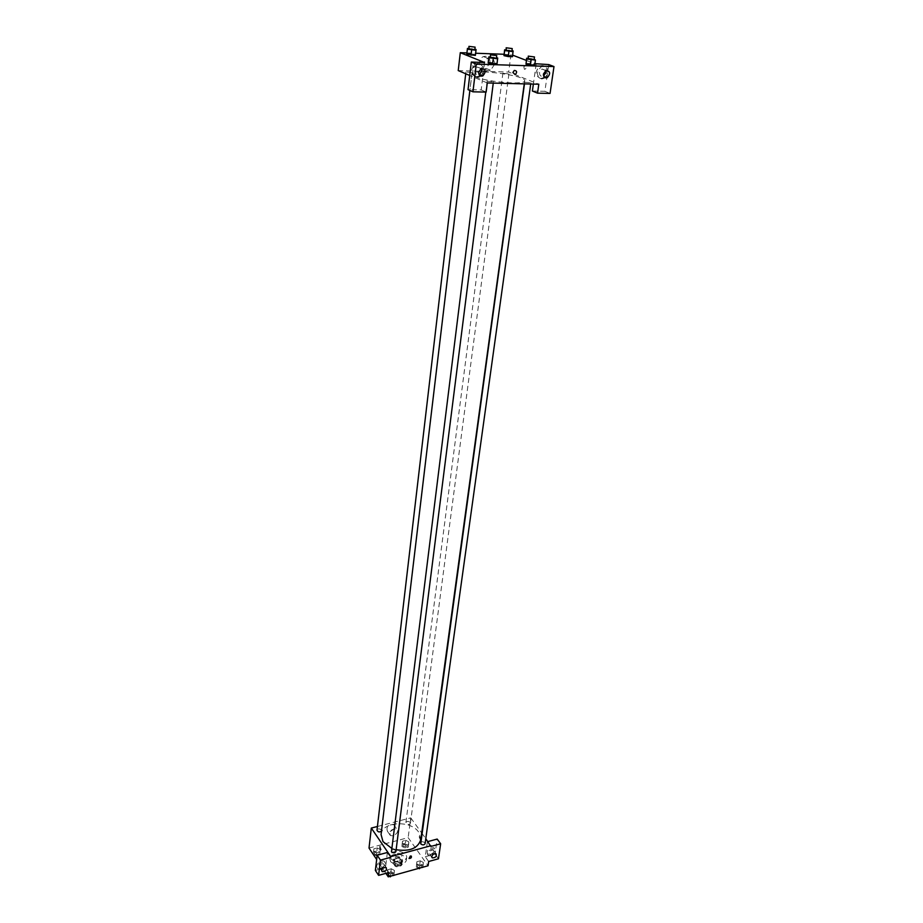 <?xml version="1.0" encoding="UTF-8"?>
<svg xmlns="http://www.w3.org/2000/svg" width="923" height="923" viewBox="0 0 923 923"><rect width="100%" height="100%" fill="white"/><g stroke="black" fill="none" stroke-linecap="round" stroke-linejoin="round"><path stroke-width="0.69" stroke-dasharray="4.62 3.46" d="M395.702 856.221C398.298 858.194 400.317 858.078 401.782 855.863C400.005 852.783 397.871 852.506 395.379 855.033L395.702 856.221M394.629 864.713C397.202 866.685 399.221 866.559 400.686 864.332C398.921 861.251 396.798 860.974 394.306 863.513L394.629 864.713M393.775 862.117L397.975 860.974L399.728 861.494L401.817 864.539L401.228 865.716L397.017 866.882L395.252 866.351L393.175 863.293L394.133 859.301L398.332 858.159L397.975 860.974M401.228 865.716L401.597 862.901L397.375 864.055L397.017 866.882M395.252 866.351L395.609 863.524L393.533 860.478L393.175 863.293M395.609 863.524L397.375 864.055M401.597 862.901L402.186 861.724L401.817 864.539M398.332 858.159L400.097 858.678L402.186 861.724M394.133 859.301L393.533 860.478M399.901 864.078C395.967 864.516 393.763 863.34 393.29 860.524C396.855 856.902 399.89 857.294 402.416 861.701L399.901 864.078M400.074 862.659L402.601 860.282C400.074 855.886 397.028 855.494 393.475 859.117L393.925 860.813L400.074 862.659M400.097 858.678L399.728 861.494M390.625 861.713C397.271 866.801 402.474 866.489 406.258 860.79C407.585 853.602 390.337 851.398 389.818 858.678L390.625 861.713M390.983 858.875C397.628 863.963 402.843 863.651 406.628 857.952C407.954 850.787 390.683 848.583 390.164 855.852L390.983 858.875M385.906 873.343L376.665 859.498M369.015 848.052L408.162 837.646L428.076 865.751M394.409 870.435L394.156 873.043L390.775 873.977L387.637 872.316L387.902 869.708L391.283 868.774L394.409 870.435L394.156 873.043L390.775 873.977L387.637 872.316L387.902 869.708L391.283 868.774L394.409 870.435L393.798 875.892M416.723 864.263L416.908 861.713L420.219 860.801L423.334 862.428L423.161 864.978L419.85 865.901L416.723 864.263L416.908 861.713L420.219 860.801L423.334 862.428L423.161 864.978L419.85 865.901L416.723 864.263L416.331 867.089L416.527 864.539L419.827 863.628L422.942 865.255L422.769 867.816M402.29 843.634L402.52 841.176L405.774 840.311L408.831 841.891L408.624 844.349L405.347 845.226L402.29 843.634L402.52 841.176L405.774 840.311L408.831 841.891L408.624 844.349L405.347 845.226L402.29 843.634L401.932 846.449L402.151 843.98L405.416 843.114L408.462 844.695L408.254 847.152L404.978 848.029L401.932 846.449M373.584 851.318L373.873 848.814L377.207 847.925L380.264 849.529L379.976 852.033L376.642 852.933L373.584 851.318L373.873 848.814L377.207 847.925L380.264 849.529L379.976 852.033L376.642 852.933L373.584 851.318L373.25 854.144L373.55 851.641L376.872 850.752L379.918 852.356L379.641 854.86L376.307 855.759L373.25 854.144M419.146 836.688L420.092 839.295L419.665 836.123L419.146 836.688L419.665 836.123L420.092 839.295L419.146 836.688M427.903 841.568L430.81 846.449M427.384 841.707L425.284 856.717L428.676 861.494M377.415 826.489L410.758 817.87L408.162 837.646M410.758 817.87L421.696 832.996M421.834 833.181L425.803 838.661M430.268 854.663C434.491 852.552 435.691 850.233 433.868 847.718C428.364 847.972 426.299 850.233 427.649 854.49L430.268 854.663M425.284 856.717L435.033 854.04L437.19 839.065M431.122 855.852L428.491 855.679C427.141 851.41 429.218 849.16 434.721 848.895C436.544 851.41 435.344 853.729 431.122 855.852M434.064 851.629L433.487 850.256C431.491 849.864 430.06 850.764 429.172 852.967L429.749 854.329C431.745 854.733 433.175 853.833 434.064 851.629M435.033 854.04L438.46 858.782M390.129 831.508C394.34 829.454 395.529 827.146 393.683 824.585C388.145 824.677 386.056 826.904 387.418 831.265L390.129 831.508M393.117 835.8L390.406 835.569C389.045 831.208 391.133 828.969 396.694 828.854C398.54 831.427 397.351 833.734 393.117 835.8M387.372 852.483L385.502 867.655L388.779 872.547M380.887 849.345L379.964 846.691M380.53 868.324C384.787 866.247 386.033 863.916 384.256 861.355C380.968 858.978 374.069 866.005 377.645 868.082L380.53 868.324M385.502 867.655L375.361 870.435M381.349 869.547L378.453 869.304C374.888 867.228 381.787 860.19 385.076 862.567C386.852 865.139 385.606 867.47 381.349 869.547M384.314 865.255L383.76 863.916C381.661 863.432 380.161 864.343 379.238 866.639L379.791 867.966C381.88 868.462 383.391 867.551 384.314 865.255M411.289 856.083L410.343 856.013M381.499 831.023L381.372 829.892C379.503 828.496 378.038 828.6 376.988 830.169M425.099 843.657L424.857 842.768C422.988 841.372 421.523 841.441 420.484 842.999M395.909 851.502L395.667 850.637C393.775 849.195 392.287 849.298 391.225 850.914M410.193 822.393C408.347 821.043 406.905 821.112 405.878 822.635L406.108 823.454C407.954 824.816 409.397 824.735 410.423 823.224L410.193 822.393M420.784 839.653L418.684 832.165C410.712 819.786 381.799 821.516 381.072 834.565M391.56 848.214L396.129 849.714M475.195 76.736C486.733 82.089 525.545 85.251 524.668 80.82C526.502 75.317 471.434 68.267 471.826 74.048L475.195 76.736M471.665 72.479L465.93 72.017L471.665 72.479M525.164 82.285L530.887 82.758L525.164 82.285M487.575 81.339L493.424 81.812L487.575 81.339M503.312 73.379L508.919 73.84L503.312 73.379M487.275 82.955L469.726 75.478M458.235 70.586L508.677 72.052L538.801 84.212M514.319 70.425L512.888 72.49M545.62 70.633L541.986 68.983L539.517 72.49C539.517 75.524 540.774 76.759 543.312 76.182L543.601 76.044M545.101 77.763L541.755 78.986C536.125 76.009 536.044 71.879 541.513 66.583C547.939 66.548 549.358 70.067 545.77 77.151M540.463 78.467L542.436 78.074C549.185 75.524 546.878 62.845 540.209 66.087C534.752 71.371 534.832 75.501 540.463 78.467M481.218 68.521L477.306 67.056L474.918 70.61C474.987 73.69 476.326 74.971 478.956 74.417M480.802 76.113L477.433 77.267C471.503 74.348 471.249 70.136 476.672 64.633C483.56 64.379 485.21 67.967 481.61 75.398M476.199 76.747L478.46 76.263C485.452 73.355 482.291 60.514 475.426 64.125C470.015 69.617 470.269 73.828 476.199 76.747M484.552 62.499L481.183 89.923L468.042 89.635M481.183 89.923L486.133 92.092M536.159 64.172L533.367 84.085M532.398 91.031L544.882 91.308L546.82 77.867M546.854 77.578L548.735 64.575M544.882 91.308L550.062 93.419M526.006 64.183L525.902 63.387L534.567 64.46M525.902 63.387L530.171 63.525L534.567 64.472L534.694 65.268L535.294 59.28M512.427 55.957L512.473 56.707L512.427 55.957L508.169 55.057L512.427 55.957L513.096 50.88M503.993 55.657L503.97 54.907L508.169 55.057L503.958 54.895M475.449 54.642L475.38 55.403L475.449 54.642L471.192 53.73L475.449 54.642L476.06 49.496M466.761 54.33L466.853 53.569L471.192 53.73L466.853 53.569L466.761 54.33M488.175 62.96L488.209 62.153L497.012 63.249M497.67 57.987L497.001 64.056M504.039 54.261L512.692 55.172M526.306 60.399L534.925 63.699M466.923 52.923L475.645 53.246M490.067 62.66C489.963 57.561 487.748 55.542 483.41 56.58C476.741 59.314 479.568 71.602 486.086 68.406L490.067 62.66M510.973 54.515L508.677 72.052M494.555 64.472L490.563 70.24C484.01 73.459 481.195 61.114 487.898 58.368C492.247 57.318 494.463 59.349 494.555 64.472M474.895 66.11L473.303 67.76C472.414 65.083 472.772 63.687 474.353 63.572L474.895 66.11L474.364 63.572C472.772 63.687 472.414 65.083 473.303 67.76L474.895 66.11M523.86 66.825L524.391 69.306C526.041 69.19 526.422 67.829 525.533 65.21L523.86 66.825L525.533 65.21C526.422 67.829 526.041 69.19 524.391 69.306L523.86 66.825M468.699 48.469L474.86 49.242M474.803 49.715L468.642 48.942M467.453 48.423L466.853 53.569M471.791 48.584L471.192 53.73M505.908 49.877L511.977 50.65M511.907 51.123L505.85 50.338M508.838 49.992L508.169 55.057M490.171 56.938L496.482 57.734M496.412 58.241L490.101 57.434M488.198 62.153L497.001 63.249L497.012 64.056M493.263 57.041L492.605 62.303M527.968 58.253L534.186 59.049M534.117 59.545L527.898 58.726M530.887 58.357L530.171 63.525M374.53 853.798C376.376 855.206 377.819 855.113 378.868 853.51C377.588 851.341 376.065 851.168 374.311 852.99L374.53 853.798M380.264 849.529L379.918 852.356M379.976 852.033L379.641 854.86M376.642 852.933L376.307 855.759M373.873 848.814L373.55 851.641M377.207 847.925L376.872 850.752M374.519 853.81C376.365 855.217 377.819 855.125 378.868 853.521C377.588 851.352 376.065 851.179 374.311 853.002L374.519 853.81M403.178 846.103C405.001 847.476 406.42 847.395 407.447 845.86C406.201 843.726 404.701 843.53 402.947 845.272L403.178 846.103C405.001 847.487 406.42 847.406 407.447 845.872C406.201 843.737 404.701 843.53 402.947 845.283L403.178 846.114M408.831 841.891L408.462 844.695M408.624 844.349L408.254 847.152M405.347 845.226L404.978 848.029M402.52 841.176L402.151 843.98M405.774 840.311L405.416 843.114M389.691 876.446L387.291 875.166L387.556 872.558L390.925 871.624L394.04 873.285M388.583 874.808C390.452 876.25 391.917 876.158 392.99 874.519C391.698 872.258 390.152 872.073 388.352 873.943L388.583 874.808C390.452 876.262 391.917 876.169 392.99 874.531C391.698 872.27 390.152 872.085 388.352 873.954L388.571 874.819M394.156 873.043L393.867 875.281M390.775 873.977L390.487 876.227M387.637 872.316L387.291 875.166M387.902 869.708L387.556 872.558M391.283 868.774L390.925 871.624M418.73 868.358L416.331 867.089M417.6 866.743C419.446 868.151 420.888 868.07 421.926 866.501C420.68 864.274 419.157 864.055 417.358 865.843L417.6 866.743C419.446 868.162 420.888 868.082 421.926 866.512C420.68 864.286 419.157 864.066 417.358 865.855L417.588 866.755M423.334 862.428L422.942 865.255M423.161 864.978L422.849 867.205M419.85 865.901L419.538 868.128M416.908 861.713L416.527 864.539M420.219 860.801L419.827 863.628M400.686 864.332L401.782 855.863M394.306 863.513L395.379 855.033M393.475 859.117L393.29 860.524M402.601 860.282L402.416 861.701M390.164 855.852L389.818 858.678M406.628 857.952L406.258 860.79M427.649 854.49L428.491 855.679M433.868 847.718L434.721 848.895M436.06 853.821L433.487 850.256M431.756 857.121L429.749 854.329M387.418 831.265L390.406 835.569M393.683 824.585L396.694 828.854M377.645 868.082L378.453 869.304M384.256 861.355L385.076 862.567M386.218 867.597L383.76 863.916M381.707 870.839L379.791 867.966M471.826 74.048L469.865 90.454M524.668 80.82L524.252 83.855M381.591 830.7L472.045 72.779M465.723 73.771L465.93 72.017M524.726 81.951L524.46 83.866M530.887 82.758L530.713 84.016M487.171 81.016L485.786 92.081M493.424 81.812L493.263 83.105M502.908 73.067L405.878 822.635M508.919 73.84L410.423 823.224M545.897 70.494L541.986 68.983M542.436 78.074L543.728 78.582M540.209 66.087L541.513 66.583M481.045 68.602L477.306 67.056M478.46 76.263L479.706 76.782M475.426 64.125L476.672 64.633M486.086 68.406L490.563 70.24M483.41 56.58L487.898 58.368"/><path stroke-width="1.38" d="M427.903 841.568L437.19 839.065L440.652 843.784L438.46 858.782L428.676 861.494L428.076 865.751L388.248 876.85L385.906 873.343M376.665 859.498L369.015 848.052L371.311 828.069L377.415 826.489M425.803 838.661L430.81 846.449L440.652 843.784M431.733 856.532L432.31 857.894C435.633 857.744 436.879 856.382 436.06 853.821C434.064 853.417 432.622 854.329 431.733 856.532M380.887 849.345L380.403 849.921L379.964 846.691M388.248 876.85L388.779 872.547L378.615 875.362L375.361 870.435L377.172 855.229L387.372 852.483L390.764 856.613L371.311 828.069M381.695 870.32L382.237 871.647C385.641 871.635 386.968 870.285 386.218 867.597C384.13 867.112 382.618 868.012 381.695 870.32M377.172 855.229L380.449 860.121L390.683 857.34M378.615 875.362L380.449 860.121M410.343 856.013L411.289 856.083C411.762 857.617 411.012 858.413 409.051 858.471L410.343 856.013L409.051 858.471C411.012 858.413 411.762 857.617 411.289 856.083M430.903 845.733L390.764 856.613M465.723 73.771L376.988 830.169C378.003 832.177 379.503 832.454 381.499 831.023M524.46 83.866L420.726 843.876C422.596 845.283 424.061 845.214 425.099 843.657L530.713 84.016M485.786 92.081L391.456 851.767C393.348 853.21 394.836 853.117 395.909 851.502L493.263 83.105M469.865 90.454L381.072 834.565L382.999 841.614L391.56 848.214M396.129 849.714C409.708 851.733 417.923 848.375 420.784 839.653L524.252 83.855M487.275 82.955L538.801 84.212L537.544 93.165L550.062 93.419L553.985 66.571L476.28 64.102L472.945 91.815L486.133 92.092L487.275 82.955M469.726 75.478L458.235 70.586L460.289 52.692L466.923 52.923M512.888 72.49L514.319 70.425C517.007 70.759 517.307 72.167 515.23 74.671L512.888 72.49L515.23 74.671C517.307 72.167 517.007 70.759 514.319 70.425M543.428 74.025L545.897 70.494C550.373 71.152 550.812 73.563 547.224 77.728C544.685 78.305 543.416 77.07 543.428 74.025M478.656 72.167L481.045 68.602C485.81 69.075 486.421 71.509 482.856 75.917C480.145 76.621 478.737 75.363 478.656 72.167M543.601 76.044L545.805 72.675L545.62 70.633M545.77 77.151L545.101 77.763M478.956 74.417L479.129 74.348C481.287 72.963 481.979 71.025 481.218 68.521M481.61 75.398L480.802 76.113M472.945 91.815L468.042 89.635L471.318 62.06L484.552 62.499L460.289 52.692M471.318 62.06L476.28 64.102M553.985 66.571L548.735 64.575L534.925 63.699M533.367 84.085L532.398 91.031L537.544 93.165M534.186 59.049L535.421 60.076L534.705 65.268L530.413 65.129L526.006 64.195L526.606 58.207L527.968 58.253M511.977 50.65L513.096 50.88L512.484 56.707L508.261 56.568L503.993 55.657L504.616 49.83L505.908 49.877M475.38 55.403L466.761 54.33L475.38 55.403L476.003 50.246L467.361 49.173L467.453 48.423L468.699 48.469M496.482 57.734L497.67 57.987L497.012 64.056L492.594 63.918L488.175 62.96L488.855 56.891L490.171 56.938M512.692 55.172L526.306 60.399M475.645 53.246L504.039 54.261M474.86 49.242L476.06 49.496L476.003 50.246M468.942 46.358L469.022 49.231L474.803 49.715L475.103 47.131L468.942 46.358L475.103 47.131M471.641 50.084L471.03 55.253M467.361 49.173L466.761 54.33M513.153 51.63L504.65 50.569L504.616 49.83M506.173 47.788L506.266 50.627L511.907 51.123L512.242 48.573L506.173 47.788L512.242 48.573M512.484 56.707L503.993 55.657L504.65 50.569M508.931 51.469L508.261 56.568M497.682 58.784L488.832 57.688L488.855 56.891M490.436 54.792L490.528 57.745L496.412 58.241L496.747 55.599L490.436 54.792L496.747 55.599M497.012 64.056L488.175 62.96L488.832 57.688M493.251 58.634L492.594 63.918M535.421 60.076L526.71 58.991L526.606 58.207M528.256 56.13L528.36 59.049L534.117 59.545L534.475 56.949L528.256 56.13L534.475 56.949M534.705 65.268L526.006 64.183L526.71 58.991M531.129 59.926L530.413 65.129M393.867 875.281L389.691 876.446M390.487 876.227L390.406 876.838M422.849 867.205L418.73 868.358M419.538 868.128L419.457 868.739M432.31 857.894L431.756 857.121M382.237 871.647L381.707 870.839M547.224 77.728L543.716 76.344M482.856 75.917L479.129 74.348"/></g></svg>
